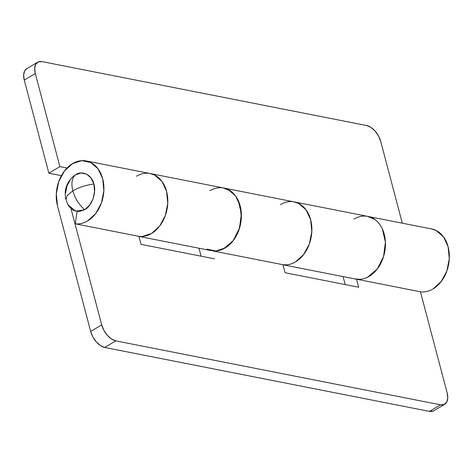 <?xml version="1.0" encoding="UTF-8"?>
<svg xmlns="http://www.w3.org/2000/svg" width="473" height="473" viewBox="0 0 473 473"><rect width="100%" height="100%" fill="white"/><g stroke="black" fill="none" stroke-linecap="round" stroke-linejoin="round"><path stroke-width="0.71" d="M67.645 204.153L69.111 206.565L73.593 210.444L79.068 211.555L84.691 209.728L89.616 205.247L93.086 198.79L94.576 191.346L93.861 184.038C92.194 175.034 82.083 169.967 75.467 174.821C71.908 178.037 71.027 183.382 72.824 190.844C78.938 187.343 85.95 185.073 93.861 184.038L91.047 177.984L86.565 174.105L81.096 172.994L75.467 174.821L73.569 176.157C66.433 182.513 63.896 190.347 65.942 199.671L67.272 195.39L72.824 190.844L67.272 195.39L65.942 199.671L67.946 204.72L75.544 211.195L84.691 209.728C78.95 204.679 74.994 198.388 72.824 190.844C71.027 183.382 71.908 178.037 75.467 174.821L73.073 176.577M70.542 179.302L67.071 185.759L65.581 193.209M72.824 190.844C74.994 198.388 78.95 204.679 84.691 209.728C91.715 206.435 96.758 192.304 93.861 184.038C85.95 185.073 78.938 187.343 72.824 190.844M212.554 250.861A31.928 23.467 -78.9 0 0 225.13 247.97A31.928 23.467 -78.9 0 0 241.396 215.381A31.928 23.467 -78.9 0 0 224.781 188.26M136.425 176.234A31.928 23.467 101.1 0 1 151.206 173.774A31.928 23.467 101.1 0 1 167.82 200.889A31.928 23.467 101.1 0 1 151.549 233.485A31.928 23.467 101.1 0 1 138.973 236.37M355.956 279.129A31.928 23.467 -78.9 0 0 384.531 252.748A31.928 23.467 -78.9 0 0 369.023 216.675M280.471 204.596A31.928 23.467 101.1 0 1 295.448 202.19A31.928 23.467 101.1 0 1 311.447 235.436A31.928 23.467 101.1 0 1 286.608 264.821M26.541 68.851A15.574 8.81 59.1 0 0 24.271 80.114L35.298 73.522L59.894 166.614L48.867 173.201L24.271 80.114L35.298 73.522A15.574 8.81 -120.9 0 1 37.568 62.259A15.574 8.81 -120.9 0 1 41.973 61.602L366.687 125.54A15.574 8.81 -120.9 0 1 380.741 141.545L402.31 223.185L380.741 141.545L378.536 136.047L375.095 131.074L370.933 127.385L366.687 125.54L41.973 61.602L38.289 61.88L35.723 64.245L34.677 68.337L35.298 73.522L59.894 166.614L48.867 173.201L61.395 175.672L48.867 173.201L24.271 80.114L23.65 74.923L24.702 70.838L26.73 68.739M59.894 166.614L67.018 168.016L59.894 166.614M354.472 278.845L359.953 279.33C364.76 279.017 369.253 276.959 373.439 273.152C377.625 269.344 380.795 264.425 382.941 258.4C385.093 252.375 385.867 246.256 385.259 240.048C384.65 233.833 382.763 228.577 379.6 224.273C376.437 219.975 372.535 217.349 367.882 216.403M433.132 411.12L429.449 411.398L104.734 347.46L100.489 345.615L96.326 341.926L92.879 336.953L90.68 331.455L57.475 205.785A31.928 23.467 101.1 0 1 72.517 163.652A31.928 23.467 101.1 0 1 86.825 161.074A31.928 23.467 101.1 0 1 103.912 187.982A31.928 23.467 101.1 0 1 87.641 220.897A31.928 23.467 101.1 0 1 75.219 223.806L139.127 236.394A31.928 23.467 -78.9 0 0 151.549 233.485L159.626 226.135L165.314 215.546L167.761 203.331L166.591 191.346L161.973 181.425L154.618 175.063L149.716 173.443L154.618 175.063L161.973 181.425L166.591 191.346L167.761 203.331L165.314 215.546L159.626 226.135L151.549 233.485L142.326 236.476L138.908 236.37M282.96 264.744L286.372 264.839C291.179 264.531 295.678 262.474 299.864 258.66C304.044 254.852 307.214 249.939 309.366 243.908C311.518 237.884 312.286 231.77 311.677 225.556C311.068 219.348 309.182 214.092 306.025 209.787C302.862 205.483 298.954 202.864 294.301 201.918M210 190.72A31.928 23.467 101.1 0 1 224.208 188.124A31.928 23.467 101.1 0 1 240.692 223.321A31.928 23.467 101.1 0 1 212.702 250.879C216.332 251.311 219.945 250.631 223.54 248.839L233.136 240.704L239.515 228.152L241.36 213.778L238.28 200.558C236.441 196.591 233.987 193.481 230.913 191.222L223.297 187.935L228.199 189.555L235.554 195.911L240.166 205.838L241.342 217.822L238.895 230.038L233.201 240.621L225.13 247.97L215.901 250.962L206.932 249.141M431.246 228.885L436.153 230.499L443.508 236.861L448.12 246.788L449.297 258.766L446.849 270.982L441.155 281.571L433.085 288.92A31.928 23.467 101.1 0 1 420.657 291.829L356.92 279.277L420.657 291.829A31.928 23.467 -78.9 0 0 433.085 288.92A31.928 23.467 -78.9 0 0 449.35 256.005A31.928 23.467 -78.9 0 0 432.269 229.092M354.052 219.088A31.928 23.467 101.1 0 1 368.26 216.486A31.928 23.467 101.1 0 1 384.744 251.689A31.928 23.467 101.1 0 1 356.754 279.241C360.385 279.673 363.997 278.993 367.586 277.208L377.188 269.072L383.568 256.52L385.406 242.146L382.326 228.92C380.493 224.959 378.039 221.843 374.965 219.584L367.344 216.297M293.763 201.811L298.67 203.431L306.025 209.787L310.637 219.714L311.813 231.693L309.366 243.908L303.672 254.498L295.595 261.847A31.928 23.467 101.1 0 1 283.173 264.756L212.761 250.891L283.173 264.756A31.928 23.467 -78.9 0 0 295.595 261.847A31.928 23.467 -78.9 0 0 311.867 228.932A31.928 23.467 -78.9 0 0 294.785 202.018M433.853 410.741A15.574 8.81 59.1 0 1 429.449 411.398L440.469 404.811L429.449 411.398L104.734 347.46L115.761 340.867L440.469 404.811L115.761 340.867L104.734 347.46A15.574 8.81 59.1 0 1 90.68 331.455L101.707 324.868L103.906 330.367L107.347 335.339L111.51 339.029L115.761 340.867A15.574 8.81 -120.9 0 1 101.707 324.868L71.003 208.664L101.707 324.868L90.68 331.455L57.475 205.785L56.305 193.8L58.747 181.585L64.44 171.001L72.517 163.652L81.74 160.66L90.715 162.481L98.065 168.837L102.682 178.764L103.859 190.749L101.411 202.964L95.717 213.554L87.641 220.897C83.567 223.333 79.423 224.303 75.219 223.806L139.127 236.394A31.928 23.467 101.1 0 0 151.549 233.485A31.928 23.467 -78.9 0 0 167.814 200.57A31.928 23.467 -78.9 0 0 150.733 173.656M201.126 256.195L199.027 248.236L201.126 256.195M345.178 284.563L343.073 276.604L345.178 284.563M440.469 404.811L444.159 404.527L446.719 402.162L447.771 398.077L447.145 392.886L420.432 291.782L447.145 392.886A15.574 8.81 -120.9 0 1 444.88 404.149A15.574 8.81 -120.9 0 1 440.469 404.811M356.53 279.218L358.646 287.212L285.065 272.726L282.949 264.709L285.065 272.726L358.646 287.212L356.53 279.218M214.594 258.849L141.019 244.358L138.902 236.346L141.019 244.358L214.594 258.849M75.219 223.806L77.117 211.502L75.219 223.806M211.396 250.672L138.914 236.399M431.689 228.967L86.246 160.95M355.442 279.04L282.96 264.768M37.669 62.194L26.648 68.786M433.747 410.806L444.774 404.214"/></g></svg>

